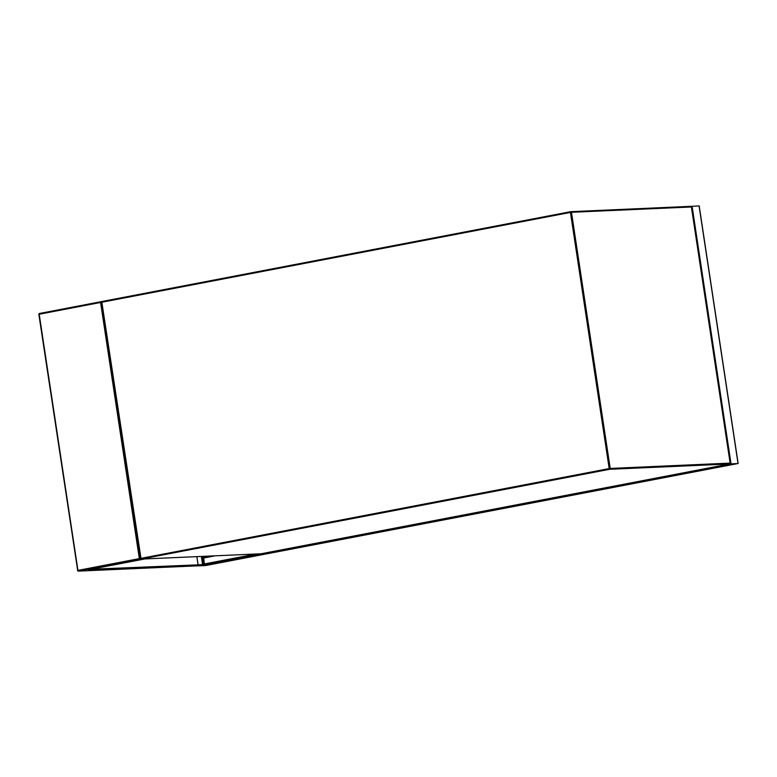 <?xml version="1.0" encoding="UTF-8"?>
<svg xmlns="http://www.w3.org/2000/svg" width="777" height="777" viewBox="0 0 777 777"><rect width="100%" height="100%" fill="white"/><g stroke="black" fill="none" stroke-linecap="round" stroke-linejoin="round"><path stroke-width="1.17" d="M205.536 565.559L211.8 564.364L198.417 565.86L205.536 565.559M211.315 564.471L198.873 565.792L211.315 564.442M211.859 564.355L204.662 564.636M204.361 564.228L203.525 556.332M204.788 564.675L724.766 465.025L731.779 464.714L738.043 463.51L730.011 463.956L724.65 465.015L731.779 464.714L211.8 564.364M690.928 206.361L699.086 205.934M732.167 464.636L737.645 463.587L725.116 464.937L732.167 464.636L732.041 463.83M144.337 558.954L140.462 559.217L139.336 558.614L100.592 302.467L101.544 301.923M91.113 569.25L205.021 564.568L88.597 569.726L144.357 559.042M101.836 301.583L39.472 313.481L101.466 301.602M198.591 565.773L205.021 564.568M202.729 564.296L201.534 556.419M202.535 564.306L201.34 556.429M196.863 556.633L198.048 564.51M101.612 302.331L140.239 558.469A0.748 0.748 0 0 0 141.006 559.11A0.748 0.631 87.5 0 1 140.346 558.478L609.187 468.57L570.454 212.422L101.845 302.234L141.084 559.1A0.748 0.631 87.5 0 1 141.006 559.11L260.936 553.787A0.748 0.748 0 0 0 261.053 553.778L729.622 463.976L609.692 469.289L141.084 559.1L261.023 553.778A0.748 0.631 87.5 0 1 260.858 553.787M610.207 468.434L730.137 463.121L691.404 206.973L571.464 212.286L610.207 468.434L609.187 468.57L609.692 469.289A0.748 0.631 87.5 0 0 610.207 468.434M570.891 211.665L690.666 206.352A0.748 0.631 87.5 0 1 690.743 206.342L570.804 211.665A0.748 0.631 87.5 0 1 571.464 212.286L570.454 212.422L570.697 211.674A0.748 0.631 87.5 0 1 570.804 211.665A0.748 0.748 0 0 0 570.697 211.674L102.098 301.476A0.748 0.748 0 0 0 101.496 302.321L102.098 301.476L570.668 211.684M101.602 302.282A0.748 0.631 87.5 0 1 102.04 301.505M690.743 206.342A0.748 0.631 87.5 0 1 691.404 206.973L691.511 206.973A0.748 0.748 0 0 0 690.743 206.342M261.053 553.778L729.652 463.966A0.748 0.748 0 0 0 730.254 463.131L730.137 463.121A0.748 0.631 87.5 0 1 729.622 463.976L729.71 463.947M691.404 207.022L730.147 463.17M203.691 564.257L202.496 556.381M206.303 565.433L206.187 564.665M205.924 565.491L205.798 564.685M210.353 556.031L203.671 557.313M215.103 555.817L203.399 558.061M256.225 554.001L204.283 563.956M699.077 205.886L738.043 463.51M692.064 206.196L731.031 463.82M732.429 463.811L732.546 464.578M100.592 302.467L39.2 314.238L77.933 570.386L139.336 558.614M140.404 558.838L78.438 571.105L198.757 565.773M39.384 313.51A0.748 0.631 -92.5 0 0 38.957 314.287M198.679 565.782L78.36 571.114A0.748 0.631 -92.5 0 0 78.438 571.105L77.593 570.473A0.748 0.748 0 0 0 78.36 571.114A0.748 0.631 -92.5 0 1 77.7 570.483L38.85 314.326L39.442 313.481A0.748 0.748 0 0 0 38.85 314.326L38.957 314.335M731.788 464.704L211.83 564.355M210.334 556.031L203.642 557.313M699.193 205.895L738.15 463.519"/></g></svg>
